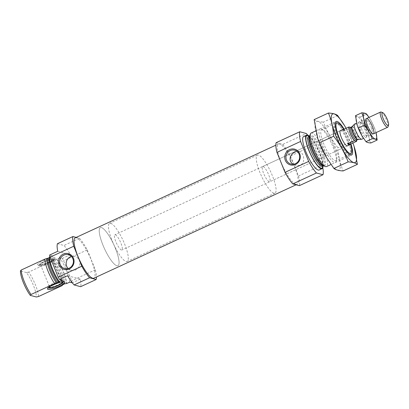 <?xml version="1.0" encoding="UTF-8"?>
<svg xmlns="http://www.w3.org/2000/svg" width="409" height="409" viewBox="0 0 409 409"><rect width="100%" height="100%" fill="white"/><g stroke="black" fill="none" stroke-linecap="round" stroke-linejoin="round"><path stroke-width="0.31" stroke-dasharray="2.04 1.53" d="M295.334 151.964L299.276 151.412C302.675 152.9 304.117 156.085 303.601 160.962C302.68 164.658 299.996 166.105 295.554 165.292L290.942 164.055M69.607 282.179A18.456 4.463 -114.8 0 0 59.74 257.752L62.311 258.442A25.164 6.089 -114.8 0 1 63.62 260.784L71.682 280.748A25.164 6.089 -114.8 0 1 72.178 282.87M62.056 280.155A18.456 4.463 -114.8 0 1 52.188 255.727L50.005 256.734M49.617 255.037L52.188 255.727M57.429 243.713L63.968 245.466A25.164 6.089 -114.8 0 1 70.44 254.689L62.311 258.442M76.176 237.409L79.489 238.299L63.968 245.466M79.489 238.299A25.164 6.089 -114.8 0 1 87.265 249.863L63.62 260.784M67.613 275.712L80.307 279.117A25.164 6.089 -114.8 0 1 80.624 286.689M80.307 279.117L72.306 282.813M87.265 249.863L95.328 269.828L71.682 280.748M95.328 269.828A25.164 6.089 -114.8 0 1 96.452 277.016M59.74 257.752L56.785 259.117A18.456 4.463 -114.8 0 1 66.652 283.544M56.785 259.117L54.699 259.424L52.925 260.385L52.275 261.203A18.456 4.463 -114.8 0 1 62.148 285.625M48.952 257.88L49.489 257.164L49.233 257.092M59.489 281.663C54.622 275.18 49.412 262.036 49.642 257.307L49.489 257.164A17.868 4.32 -114.8 0 0 59.361 281.586M52.275 261.203L28.707 272.087A18.456 4.463 -114.8 0 1 38.574 296.515M28.707 272.087L26.452 272.563A16.779 4.059 -114.8 0 1 36.324 296.99M26.452 272.563L20.45 270.952M75.22 237.854A22.229 5.378 -114.8 0 1 89.423 255.778A22.229 5.378 -114.8 0 1 93.865 278.212M343.718 129.372A16.779 4.059 -114.8 0 1 350.528 144.116M262.65 166.524L340.38 130.619A8.39 2.03 -114.8 0 1 345.743 137.383A8.39 2.03 -114.8 0 1 347.415 145.849L269.684 181.754A8.39 2.03 -114.8 0 1 269.25 181.77A8.39 2.03 -114.8 0 1 263.984 174.229A8.39 2.03 -114.8 0 1 262.65 166.524A8.39 2.03 -114.8 0 1 268.007 173.288A8.39 2.03 -114.8 0 1 269.684 181.754M349.204 155.706A18.456 4.463 -114.8 0 1 337.619 139.116A18.456 4.463 -114.8 0 1 334.68 122.163A18.456 4.463 -114.8 0 1 335.937 122.225A18.456 4.463 -114.8 0 1 346.474 137.046A18.456 4.463 -114.8 0 1 350.927 154.674A18.456 4.463 -114.8 0 1 350.16 155.671A18.456 4.463 -114.8 0 1 349.204 155.706M311.111 133.048A18.456 4.463 -114.8 0 1 322.9 147.93A18.456 4.463 -114.8 0 1 326.586 166.555M309.219 136.049A18.456 4.463 -114.8 0 1 318.396 150.011A18.456 4.463 -114.8 0 1 323.074 166.054M303.647 136.499A18.456 4.463 -114.8 0 1 315.441 151.376A18.456 4.463 -114.8 0 1 319.127 170.006M276.147 142.685L282.685 144.438L306.331 133.518M307.711 135.139A25.164 6.089 -114.8 0 1 314.107 145.083L322.174 165.042A25.164 6.089 -114.8 0 1 322.793 167.792M282.685 144.438A25.164 6.089 -114.8 0 1 290.462 156.003L314.107 145.083M290.462 156.003L298.529 175.967L322.174 165.042M298.529 175.967A25.164 6.089 -114.8 0 1 299.337 185.66M295.917 184.403A22.229 5.378 -114.8 0 1 281.959 164.413A22.229 5.378 -114.8 0 1 278.422 143.994A22.229 5.378 -114.8 0 1 292.624 161.918A22.229 5.378 -114.8 0 1 297.062 184.352A22.229 5.378 -114.8 0 1 295.917 184.403M38.114 264.986A9.356 1.794 -22 0 1 37.812 264.848A9.356 1.794 -22 0 1 45.685 259.516A9.356 1.794 -22 0 1 55.051 257.885A9.356 1.794 -22 0 1 47.618 262.598A9.356 1.794 -22 0 1 38.114 264.986M57.746 251.284L70.44 254.689M39.586 266.116A8.39 1.61 158 0 0 48.104 263.979A8.39 1.61 158 0 0 54.77 259.751A8.39 1.61 158 0 0 54.632 259.413A8.39 1.61 158 0 0 54.361 259.291A8.39 1.61 158 0 0 45.844 261.428A8.39 1.61 158 0 0 39.177 265.661A8.39 1.61 158 0 0 39.315 265.993A8.39 1.61 158 0 0 39.586 266.116M53.63 258.723A7.904 1.518 158 0 0 45.603 260.738A7.904 1.518 158 0 0 39.32 264.725A7.904 1.518 158 0 0 47.234 263.345A7.904 1.518 158 0 0 53.886 258.841A7.904 1.518 158 0 0 53.63 258.723M52.577 259.209A6.713 1.288 158 0 0 45.414 261.07A6.713 1.288 158 0 0 40.445 264.454A6.713 1.288 158 0 0 47.147 263.135A6.713 1.288 158 0 0 52.889 259.429A6.713 1.288 158 0 0 52.577 259.209M61.37 282.057A6.713 1.288 158 0 0 55.435 283.647A6.713 1.288 158 0 0 50.067 286.627M63.155 281.755A7.904 1.518 158 0 0 62.879 281.627A7.904 1.518 158 0 0 54.801 283.662A7.904 1.518 158 0 0 48.569 287.65M62.996 280.666A8.39 1.61 158 0 0 54.479 282.803A8.39 1.61 158 0 0 47.812 287.031A8.39 1.61 158 0 0 47.95 287.369A8.39 1.61 158 0 0 56.212 285.569A8.39 1.61 158 0 0 63.405 281.121A8.39 1.61 158 0 0 63.267 280.789A8.39 1.61 158 0 0 62.996 280.666M68.16 268.539A7.183 6.835 -75 0 0 71.156 270.298A7.183 6.835 -75 0 0 79.617 265.129A7.183 6.835 -75 0 0 74.878 256.417A7.183 6.835 -75 0 0 71.406 256.438M273.877 193.222A20.971 5.072 -114.8 0 1 260.707 174.367A20.971 5.072 -114.8 0 1 257.373 155.103A20.971 5.072 -114.8 0 1 270.773 172.01A20.971 5.072 -114.8 0 1 274.96 193.176A20.971 5.072 -114.8 0 1 273.877 193.222M116.856 265.748A20.971 5.072 -114.8 0 1 103.692 246.893A20.971 5.072 -114.8 0 1 100.353 227.629A20.971 5.072 -114.8 0 1 113.753 244.541A20.971 5.072 -114.8 0 1 117.94 265.707A20.971 5.072 -114.8 0 1 116.856 265.748M346.091 128.273A26.759 6.472 -114.8 0 1 351.878 140.374A26.759 6.472 -114.8 0 1 352.906 143.022M344.133 129.178A18.456 4.463 -114.8 0 1 349.404 139.709A18.456 4.463 -114.8 0 1 350.942 143.927M353.693 145.226L352.139 141.177L345.237 126.77M337.65 115.507L323.396 122.092C326.934 131.243 331.765 139.801 337.885 147.761C338.345 156.085 340.094 163.815 343.131 170.947M314.153 119.612C315.906 121.023 318.984 121.851 323.396 122.092M352.139 141.177L337.885 147.761M333.146 147.22A18.456 4.463 -114.8 0 1 336.147 161.499A18.456 4.463 -114.8 0 1 323.591 147.613A18.456 4.463 -114.8 0 1 321.157 129.05A18.456 4.463 -114.8 0 1 333.146 147.22M317.849 138.748A26.759 6.472 -114.8 0 1 318.662 121.734A26.759 6.472 -114.8 0 1 335.62 147.884A26.759 6.472 -114.8 0 1 339.455 169.577A26.759 6.472 -114.8 0 1 326.914 158.227M347.793 140.154A17.091 4.136 -114.8 0 1 349.864 154.305A17.091 4.136 -114.8 0 1 348.703 154.244A17.091 4.136 -114.8 0 1 338.943 140.522A17.091 4.136 -114.8 0 1 334.823 124.193A17.091 4.136 -114.8 0 1 335.533 123.273A17.091 4.136 -114.8 0 1 347.793 140.154M333.938 146.555A17.091 4.136 -114.8 0 1 336.719 159.781A17.091 4.136 -114.8 0 1 336.009 160.706A17.091 4.136 -114.8 0 1 325.089 146.923A17.091 4.136 -114.8 0 1 321.673 129.668A17.091 4.136 -114.8 0 1 322.839 129.73A17.091 4.136 -114.8 0 1 333.938 146.555M350.109 127.214L351.08 127.562A8.39 2.03 -114.8 0 1 356.72 140.072M115.302 234.766A8.39 2.03 -114.8 0 1 120.568 242.312A8.39 2.03 -114.8 0 1 121.902 250.017A8.39 2.03 -114.8 0 1 116.545 243.253A8.39 2.03 -114.8 0 1 114.868 234.786A8.39 2.03 -114.8 0 1 115.302 234.766M351.08 127.562L344.429 130.629A8.39 2.03 65.2 0 0 343.166 129.622M110.675 223.319A20.971 5.072 -114.8 0 1 123.84 242.174A20.971 5.072 -114.8 0 1 127.179 261.438A20.971 5.072 -114.8 0 1 113.779 244.526A20.971 5.072 -114.8 0 1 109.592 223.36A20.971 5.072 -114.8 0 1 110.675 223.319M101.437 227.583A20.971 5.072 -114.8 0 1 114.607 246.443A20.971 5.072 -114.8 0 1 117.94 265.707A20.971 5.072 -114.8 0 1 104.54 248.795A20.971 5.072 -114.8 0 1 100.353 227.629A20.971 5.072 -114.8 0 1 101.437 227.583M381.198 112.056A8.39 2.03 -114.8 0 1 385.984 118.794A8.39 2.03 -114.8 0 1 388.008 126.805M354.71 123.999A8.39 2.03 -114.8 0 1 355.145 123.978A8.39 2.03 -114.8 0 1 360.411 131.524A8.39 2.03 -114.8 0 1 361.75 139.229M342.251 130.047L344.429 130.629M362.123 136.018A14.177 3.43 65.2 0 0 369.209 138.774A14.177 3.43 65.2 0 0 359.695 118.39A14.177 3.43 65.2 0 0 357.543 126.212M360.114 128.917A8.39 2.03 65.2 0 0 366.484 136.749A8.39 2.03 65.2 0 0 364.46 128.738A8.39 2.03 65.2 0 0 359.669 122A8.39 2.03 65.2 0 0 360.114 128.917M355.462 115.701C356.392 116.453 358.028 116.892 360.37 117.02C362.251 121.882 364.818 126.427 368.069 130.655C368.31 135.077 369.24 139.183 370.856 142.971M360.37 117.02L366.679 114.106M368.069 130.655L374.378 127.741L370.707 120.088L369.02 117.388M376.04 132.628L374.378 127.741M376.035 132.628A14.177 3.43 65.2 0 0 375.084 129.551A14.177 3.43 65.2 0 0 370.728 120.123A14.177 3.43 65.2 0 0 369 117.398M361.454 128.544A7.255 1.754 65.2 0 0 366.658 135.711A7.255 1.754 65.2 0 0 366.96 135.318A7.255 1.754 65.2 0 0 365.211 128.39A7.255 1.754 65.2 0 0 361.07 122.562A7.255 1.754 65.2 0 0 360.574 122.542A7.255 1.754 65.2 0 0 361.454 128.544M366.842 126.054A7.255 1.754 65.2 0 0 371.556 133.196A7.255 1.754 65.2 0 0 372.047 133.222A7.255 1.754 65.2 0 0 370.6 125.9A7.255 1.754 65.2 0 0 365.968 120.052A7.255 1.754 65.2 0 0 365.666 120.44A7.255 1.754 65.2 0 0 366.842 126.054M56.524 259.05A17.868 4.32 -114.8 0 1 66.391 283.478M54.699 259.424A16.524 3.998 -114.8 0 1 64.571 283.851M53.564 259.95A16.524 3.998 -114.8 0 1 63.431 284.373M52.925 260.385A16.917 4.095 -114.8 0 1 62.792 284.812M323.718 165.824A16.917 4.095 -114.8 0 1 323.442 165.732L323.591 165.819A16.524 3.998 -114.8 0 0 320.288 149.137A16.524 3.998 -114.8 0 0 309.731 135.814L309.7 135.982A16.917 4.095 -114.8 0 1 321.024 148.303A16.917 4.095 -114.8 0 1 323.718 165.824M308.596 136.335A16.524 3.998 -114.8 0 1 319.153 149.663A16.524 3.998 -114.8 0 1 322.456 166.34M308.902 136.192A17.868 4.32 -114.8 0 1 318.268 150.072A17.868 4.32 -114.8 0 1 322.762 166.197M350.825 127.49A8.052 1.948 -114.8 0 1 356.576 140.139M350.697 127.332A7.045 1.702 -114.8 0 1 351.06 127.317A7.045 1.702 -114.8 0 1 355.487 133.651A7.045 1.702 -114.8 0 1 356.607 140.123M352.021 126.688A7.106 1.718 -114.8 0 1 352.517 126.58A7.106 1.718 -114.8 0 1 357.103 133.262A7.106 1.718 -114.8 0 1 357.957 139.535M351.873 126.79A7.045 1.702 -114.8 0 1 352.236 126.775A7.045 1.702 -114.8 0 1 356.658 133.109A7.045 1.702 -114.8 0 1 357.783 139.581M299.276 151.412L294.669 150.175M338.003 123.058L335.937 122.225M351.633 152.557L350.927 154.674M334.68 122.163L315.641 130.957M350.16 155.671L331.009 164.515M308.514 136.361L309.311 136.744C309.971 137.112 312.241 139.091 315.809 145.333L321.561 158.871L322.624 164.357L322.384 166.386M278.422 143.994L275.83 145.19M297.062 184.352L296.111 184.791M54.77 259.751L55.051 257.885M39.315 265.993L37.812 264.848M39.32 264.725L39.177 265.661M53.886 258.841L54.632 259.413M40.445 264.454L49.694 287.353M52.889 259.429L62.142 282.328M63.313 281.745L63.405 281.121M48.446 287.747L47.95 287.369M47.812 287.031L47.531 288.897M63.267 280.789L64.77 281.934M74.878 256.417L68.415 254.684M71.156 270.298L64.694 268.565M257.373 155.103L109.592 223.36M274.96 193.176L127.179 261.438M348.703 154.244L350.38 154.924M334.823 124.193L335.395 122.475M335.533 123.273L321.673 129.668M349.864 154.305L336.009 160.706M322.839 129.73L321.157 129.05M336.719 159.781L336.147 161.499M340.38 130.619L114.868 234.786M347.415 145.849L121.902 250.017M356.403 140.302C356.311 140.502 357.2 139.546 354.491 133.298C352.149 128.518 350.733 127.49 350.697 127.531L350.431 127.373M366.49 118.559L356.587 123.135M373.524 133.789L363.606 138.37M375.084 129.551L375.201 129.893M361.07 122.562L359.669 122M366.96 135.318L366.484 136.749M366.658 135.711L372.047 133.222M360.574 122.542L365.968 120.052M371.556 133.196L372.952 133.758M365.666 120.44L366.142 119.009"/><path stroke-width="0.61" d="M290.165 150.573A7.183 6.835 -75 0 0 285.957 157.726A7.183 6.835 -75 0 0 290.942 164.055A7.183 6.835 -75 0 0 299.408 158.886A7.183 6.835 -75 0 0 294.669 150.175A7.183 6.835 -75 0 0 290.165 150.573M293.166 164.254C287.752 160.921 290.139 153.804 295.334 151.964M72.306 282.813L69.607 282.179L66.652 283.544L64.571 283.851L62.792 284.812L62.148 285.625L38.574 296.515L36.324 296.99L30.317 295.38A16.779 4.059 -114.8 0 1 20.45 270.952L21.15 270.063L44.724 259.173L48.952 257.88A16.524 3.998 -114.8 0 0 58.819 282.307L54.591 283.601A18.456 4.463 -114.8 0 1 44.724 259.173M50.005 256.734L49.233 257.092A18.456 4.463 -114.8 0 0 59.1 281.52L62.056 280.155L59.484 279.465A25.164 6.089 -114.8 0 1 58.175 277.123L50.113 257.159A25.164 6.089 -114.8 0 1 49.617 255.037L57.746 251.284A25.164 6.089 -114.8 0 1 57.429 243.713L72.945 236.545L76.176 237.409M96.452 277.016A25.164 6.089 -114.8 0 1 96.141 279.521L80.624 286.689L74.08 284.93A25.164 6.089 -114.8 0 1 67.613 275.712L59.484 279.465M96.141 279.521L89.597 277.762L74.08 284.93M89.597 277.762A25.164 6.089 -114.8 0 1 81.82 266.203L58.175 277.123M81.82 266.203L73.758 246.238L50.113 257.159M73.758 246.238A25.164 6.089 -114.8 0 1 72.945 236.545M59.1 281.52L59.479 281.653M59.361 281.586L58.819 282.307M54.591 283.601L31.023 294.49A18.456 4.463 -114.8 0 1 21.15 270.063M31.023 294.49L30.317 295.38M296.111 184.791L93.865 278.212A22.229 5.378 -114.8 0 1 92.715 278.258A22.229 5.378 -114.8 0 1 78.758 258.273A22.229 5.378 -114.8 0 1 75.22 237.854L275.83 145.19M350.528 144.116A16.779 4.059 -114.8 0 1 351.633 152.557A16.779 4.059 -114.8 0 1 350.068 153.498A16.779 4.059 -114.8 0 1 338.734 136.488A16.779 4.059 -114.8 0 1 338.003 123.058A16.779 4.059 -114.8 0 1 343.718 129.372M356.72 140.072A8.39 2.03 -114.8 0 1 356.633 141.299L354.45 140.716L347.798 143.789A8.39 2.03 65.2 0 0 349.634 144.827L347.415 145.849A8.39 2.03 -114.8 0 1 346.98 145.865A8.39 2.03 -114.8 0 1 341.714 138.324A8.39 2.03 -114.8 0 1 340.38 130.619L342.599 129.592A8.39 2.03 65.2 0 0 342.251 130.047L348.897 126.974L350.109 127.214M331.009 164.515L326.586 166.555A18.456 4.463 -114.8 0 1 325.636 166.596A18.456 4.463 -114.8 0 1 325.334 166.494A18.456 4.463 -114.8 0 1 314.797 151.678A18.456 4.463 -114.8 0 1 310.344 134.045A18.456 4.463 -114.8 0 1 311.111 133.048L315.641 130.957M323.074 166.054A18.456 4.463 -114.8 0 1 322.082 168.641A18.456 4.463 -114.8 0 1 321.126 168.677A18.456 4.463 -114.8 0 1 309.541 152.087A18.456 4.463 -114.8 0 1 306.602 135.134A18.456 4.463 -114.8 0 1 309.219 136.049M322.082 168.641L319.127 170.006A18.456 4.463 -114.8 0 1 318.171 170.042A18.456 4.463 -114.8 0 1 306.586 153.452A18.456 4.463 -114.8 0 1 303.647 136.499L306.602 135.134M322.793 167.792A25.164 6.089 -114.8 0 1 322.982 174.74L299.337 185.66L292.798 183.907A25.164 6.089 -114.8 0 1 285.022 172.342L276.954 152.378A25.164 6.089 -114.8 0 1 276.147 142.685L299.787 131.764L306.331 133.518A25.164 6.089 -114.8 0 1 307.711 135.139M322.982 174.74L316.443 172.981A25.164 6.089 -114.8 0 1 308.667 161.422L300.6 141.458A25.164 6.089 -114.8 0 1 299.787 131.764M292.798 183.907L316.443 172.981M285.022 172.342L308.667 161.422M289.516 149.612A8.16 7.761 -75 0 0 287.793 163.626A8.16 7.761 -75 0 0 300.242 157.874A8.16 7.761 -75 0 0 289.516 149.612M276.954 152.378L300.6 141.458M63.262 254.117A8.16 7.761 -75 0 0 61.539 268.135A8.16 7.761 -75 0 0 73.988 262.384A8.16 7.761 -75 0 0 63.262 254.117M64.469 281.796A9.356 1.794 158 0 0 54.964 284.183A9.356 1.794 158 0 0 47.531 288.897A9.356 1.794 158 0 0 56.897 287.266A9.356 1.794 158 0 0 64.77 281.934A9.356 1.794 158 0 0 64.469 281.796M50.067 286.627A6.713 1.288 158 0 0 49.694 287.353A6.713 1.288 158 0 0 56.401 286.034A6.713 1.288 158 0 0 62.142 282.328A6.713 1.288 158 0 0 61.831 282.108A6.713 1.288 158 0 0 61.37 282.057M48.569 287.65A7.904 1.518 158 0 0 48.702 287.941A7.904 1.518 158 0 0 56.488 286.244A7.904 1.518 158 0 0 63.262 282.057A7.904 1.518 158 0 0 63.155 281.755M71.406 256.438A7.183 6.835 -75 0 0 70.374 256.816A7.183 6.835 -75 0 0 68.16 268.539M63.911 255.083A7.183 6.835 -75 0 0 59.709 262.235A7.183 6.835 -75 0 0 64.694 268.565A7.183 6.835 -75 0 0 73.155 263.396A7.183 6.835 -75 0 0 68.415 254.684A7.183 6.835 -75 0 0 63.911 255.083M352.906 143.022A26.759 6.472 -114.8 0 1 353.478 144.607A26.759 6.472 -114.8 0 1 349.291 159.234A26.759 6.472 -114.8 0 1 331.408 120.512A26.759 6.472 -114.8 0 1 345.257 126.81A26.759 6.472 -114.8 0 1 346.091 128.273M350.942 143.927A18.456 4.463 -114.8 0 1 350.38 154.924A18.456 4.463 -114.8 0 1 339.843 140.103A18.456 4.463 -114.8 0 1 335.395 122.475A18.456 4.463 -114.8 0 1 344.133 129.178M344.629 125.747L337.65 115.507C335.896 114.096 332.819 113.273 328.407 113.027C331.448 120.164 333.197 127.889 333.657 136.217C339.777 144.172 344.608 152.731 348.146 161.882C352.476 162.102 355.559 162.93 357.389 164.362L354.061 146.31M328.407 113.027L314.153 119.612L317.849 138.748L319.398 142.802L333.657 136.217M357.389 164.362L343.131 170.947C338.8 170.727 335.723 169.899 333.892 168.467L326.305 157.204L319.398 142.802M348.146 161.882L333.892 168.467M326.914 158.227A26.759 6.472 -114.8 0 1 326.285 157.163A26.759 6.472 -114.8 0 1 318.064 139.372A26.759 6.472 -114.8 0 1 317.849 138.748L318.064 139.372M354.45 140.716A8.39 2.03 -114.8 0 1 350.262 133.467A8.39 2.03 -114.8 0 1 348.897 126.974M343.166 129.622A8.39 2.03 65.2 0 0 343.033 129.576A8.39 2.03 65.2 0 0 342.599 129.592M356.633 141.299L349.981 144.372L347.798 143.789M349.634 144.827A8.39 2.03 65.2 0 0 349.981 144.372M382.666 112.659A7.101 1.718 -114.8 0 1 382.783 112.695A7.101 1.718 -114.8 0 1 386.837 118.4A7.101 1.718 -114.8 0 1 388.55 125.185A7.101 1.718 -114.8 0 1 383.795 120.011A7.101 1.718 -114.8 0 1 382.666 112.659M388.55 125.185L388.008 126.805A8.39 2.03 -114.8 0 1 387.66 127.26A8.39 2.03 -114.8 0 1 382.303 120.497A8.39 2.03 -114.8 0 1 380.626 112.03A8.39 2.03 -114.8 0 1 381.06 112.01A8.39 2.03 -114.8 0 1 381.198 112.056L382.783 112.695M363.606 138.37L361.75 139.229A8.39 2.03 -114.8 0 1 361.566 139.275A8.39 2.03 -114.8 0 1 356.387 132.465A8.39 2.03 -114.8 0 1 354.562 124.106A8.39 2.03 -114.8 0 1 354.71 123.999L356.587 123.135M365.948 141.657L372.256 138.743C374.557 138.856 376.193 139.295 377.164 140.057L370.856 142.971C368.555 142.853 366.919 142.414 365.948 141.657L361.919 135.67L357.543 126.212A14.177 3.43 65.2 0 0 358.391 128.452A14.177 3.43 65.2 0 0 361.899 135.64A14.177 3.43 65.2 0 0 362.123 136.018M357.425 125.865L355.462 115.701L361.771 112.787C363.381 116.575 364.312 120.686 364.557 125.108C367.809 129.336 370.375 133.881 372.256 138.743M369.02 117.388L366.679 114.106C365.748 113.354 364.112 112.915 361.771 112.787M358.248 128.017L364.557 125.108M377.164 140.057L376.04 132.628M367.507 125.502A8.39 2.03 65.2 0 0 372.952 133.758A8.39 2.03 65.2 0 0 371.847 125.323A8.39 2.03 65.2 0 0 366.142 119.009A8.39 2.03 65.2 0 0 367.507 125.502M369 117.398A14.177 3.43 65.2 0 0 363.529 113.917A14.177 3.43 65.2 0 0 365.779 125.042A14.177 3.43 65.2 0 0 374.184 138.528A14.177 3.43 65.2 0 0 376.035 132.628M57.684 282.834A16.524 3.998 -114.8 0 1 47.817 258.406M56.652 283.166A16.917 4.095 -114.8 0 1 46.784 258.739M325.334 166.494L323.442 165.732A16.917 4.095 -114.8 0 1 313.78 152.143A16.917 4.095 -114.8 0 1 309.7 135.982L310.344 134.045M323.672 165.793L323.591 165.819A16.524 3.998 -114.8 0 1 322.737 165.849A16.524 3.998 -114.8 0 1 312.358 150.993A16.524 3.998 -114.8 0 1 309.731 135.814L309.802 135.768M323.591 165.819L322.456 166.34A16.524 3.998 -114.8 0 1 321.602 166.376A16.524 3.998 -114.8 0 1 311.223 151.519A16.524 3.998 -114.8 0 1 308.596 136.335L308.544 136.361M322.762 166.197A17.868 4.32 -114.8 0 1 320.912 168.145A17.868 4.32 -114.8 0 1 308.412 148.912A17.868 4.32 -114.8 0 1 308.902 136.192M354.705 140.783A8.052 1.948 -114.8 0 1 350.365 133.492A8.052 1.948 -114.8 0 1 349.153 127.046M356.576 140.139A8.052 1.948 -114.8 0 1 356.377 141.233M357.783 139.581L357.957 139.535A7.106 1.718 -114.8 0 1 353.57 133.769A7.106 1.718 -114.8 0 1 352.021 126.688L351.873 126.79A7.045 1.702 -114.8 0 0 353.279 133.901A7.045 1.702 -114.8 0 0 357.783 139.581L356.607 140.123A7.045 1.702 -114.8 0 1 352.103 134.443A7.045 1.702 -114.8 0 1 350.697 127.332L350.554 127.434M309.731 135.814L308.596 136.335M63.262 282.057L63.313 281.745M48.702 287.941L48.446 287.747M353.478 144.607L353.693 145.226M380.626 112.03L366.49 118.559M387.66 127.26L373.524 133.789M357.957 139.535L361.566 139.275M352.021 126.688L354.562 124.106M351.873 126.79L350.697 127.332"/></g></svg>

